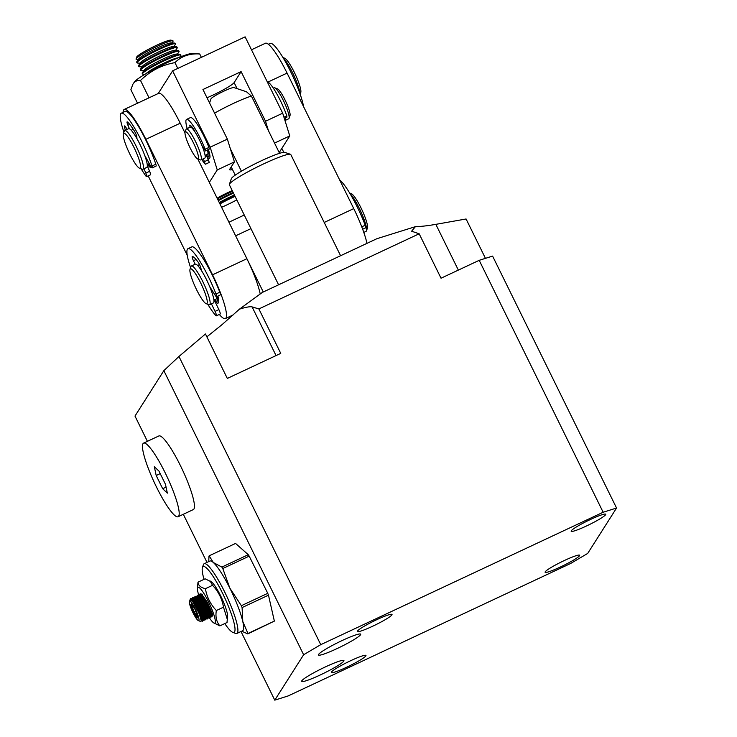 <?xml version="1.0" encoding="UTF-8"?>
<svg xmlns="http://www.w3.org/2000/svg" width="737" height="737" viewBox="0 0 737 737"><rect width="100%" height="100%" fill="white"/><g stroke="black" fill="none" stroke-linecap="round" stroke-linejoin="round"><path stroke-width="1.11" d="M350.775 660.656A19.254 2.064 -26.2 0 1 365.957 655.451A19.254 2.064 -26.2 0 1 346.583 667.252A19.254 2.064 -26.2 0 1 331.401 672.457A19.254 2.064 -26.2 0 1 350.775 660.656M564.478 560.461A19.254 2.064 -26.2 0 1 579.66 555.256A19.254 2.064 -26.2 0 1 560.295 567.048A19.254 2.064 -26.2 0 1 545.113 572.253A19.254 2.064 -26.2 0 1 564.478 560.461M376.837 619.651A19.254 2.064 -26.2 0 1 392.02 614.446A19.254 2.064 -26.2 0 1 372.646 626.238A19.254 2.064 -26.2 0 1 357.463 631.443A19.254 2.064 -26.2 0 1 376.837 619.651M590.54 519.447A19.254 2.064 -26.2 0 1 605.722 514.242A19.254 2.064 -26.2 0 1 586.357 526.043A19.254 2.064 -26.2 0 1 571.175 531.248A19.254 2.064 -26.2 0 1 590.54 519.447M342.115 640.554A23.529 2.524 -26.2 0 1 360.669 634.198A23.529 2.524 -26.2 0 1 336.993 648.615A23.529 2.524 -26.2 0 1 318.439 654.972A23.529 2.524 -26.2 0 1 342.115 640.554M325.358 666.921A23.529 2.524 -26.2 0 1 343.921 660.555A23.529 2.524 -26.2 0 1 320.245 674.972A23.529 2.524 -26.2 0 1 301.691 681.338A23.529 2.524 -26.2 0 1 325.358 666.921M485.453 258.346L466.079 218.981L435.843 224.352C427.561 225.798 420.753 226.563 415.419 226.646L376.893 238.705L262.409 292.386L239.488 309.135L222.132 324.556L206.867 336.846M288.176 695.921L570.576 563.51L587.702 553.423L616.556 508.023L603.152 512.252L320.752 644.663L303.626 654.751L274.772 700.15L288.176 695.921M415.419 226.646L411.615 231.206L419.169 233.786L258.88 308.932L280.751 353.373L227.318 378.422L205.457 333.981L178.953 356.478L163.844 370.656L134.982 416.064L147.418 441.325M183.31 514.279L206.996 562.405M240.999 631.517L274.772 700.15M616.556 508.023L492.592 256.098L479.197 260.327L603.152 512.252M163.844 370.656L303.626 654.751M178.953 356.478L320.752 644.663M419.169 233.786L441.03 278.218L479.197 260.327M239.488 309.135C245.918 307.145 250.129 306.399 252.1 306.905L276.053 355.575M258.88 308.932L252.1 306.905M250.948 228.627L235.628 235.812L263.266 291.981M228.94 222.215L244.26 215.029M340.586 255.73L290.802 154.558A34.234 3.667 153.8 0 0 290.452 154.291A34.234 3.667 153.8 0 0 259.479 165.88A34.234 3.667 153.8 0 0 229.557 183.983A34.234 3.667 153.8 0 0 229.382 184.342A34.234 3.667 153.8 0 0 229.373 184.784L278.586 284.804M290.452 154.291L284.777 152.393A29.95 3.206 153.8 0 0 279.572 153.314A29.95 3.206 153.8 0 0 241.404 171.214A29.95 3.206 153.8 0 0 231.492 178.382A29.95 3.206 153.8 0 0 231.335 178.686L229.382 184.342M235.241 175.13L231.215 166.94M279.572 153.314L251.4 96.059L246.425 91.738L233.905 87.565A12.833 1.373 153.8 0 0 223.919 91.13A12.833 1.373 153.8 0 0 211.003 98.832L209.566 102.977M251.4 96.059A29.95 3.206 153.8 0 0 233.297 103.475A29.95 3.206 153.8 0 0 214.578 113.166M230.331 148.699L241.404 171.214M145.871 139.311L180.224 123.208A40.646 7.002 -115.1 0 0 158.538 93.359L124.194 109.463A40.646 7.002 64.9 0 1 145.871 139.311L212.551 274.818A40.646 7.002 64.9 0 1 225.384 318.577A40.646 7.002 64.9 0 1 219.304 314.441M123.079 112.365A40.646 7.002 64.9 0 1 123.613 110.006A40.646 7.002 64.9 0 1 124.194 109.463M214.531 300.604A23.529 4.054 -115.1 0 0 218.456 302.769A23.529 4.054 -115.1 0 0 218.603 302.456A23.529 4.054 -115.1 0 0 217.912 296.071M187.226 255.232L148.192 175.903M147.391 164.526A23.529 4.054 -115.1 0 0 151.61 167.465M260.216 293.989A40.646 7.002 -115.1 0 0 246.895 258.715L212.551 274.818M180.224 123.208L184.978 132.881M197.811 158.952L246.895 258.715M366.971 243.367A40.646 7.002 -115.1 0 0 353.751 208.608L287.071 73.101A40.646 7.002 -115.1 0 0 265.394 43.262L251.492 49.775M283.791 152.338L281.847 148.386M217.093 198.142A20.323 2.174 -26.2 0 1 228.488 192.302A20.323 2.174 -26.2 0 1 232.238 190.597M208.378 149.528A19.254 3.317 64.9 0 1 209.87 157.782A19.254 3.317 64.9 0 1 209.75 158.04A19.254 3.317 64.9 0 1 207.263 157.082M279.194 152.559L289.761 135.94L282.695 113.194L245.126 36.85L172.624 70.844L210.183 147.188L227.365 139.136L202.942 89.518L241.11 71.618L265.523 121.246L282.695 113.194M268.489 130.799L265.523 121.246M289.761 135.94L274.533 143.079M232.496 169.538A21.391 2.294 -26.2 0 1 229.658 169.703A21.391 2.294 -26.2 0 1 229.769 169.206L234.421 161.882L217.249 169.934L209.336 182.389M158.215 93.516L172.624 70.844M217.249 169.934L210.183 147.188M227.365 139.136L234.421 161.882M207.005 97.772A21.391 2.294 153.8 0 0 234.126 82.608L241.11 71.618M207.963 149.722A17.117 2.948 64.9 0 1 208.562 156.364A17.117 2.948 64.9 0 1 206.213 154.862M207.465 149.961A14.758 2.543 64.9 0 1 207.558 154.226L205.098 155.387M284.97 120.518A17.117 2.948 -115.1 0 0 285.247 117.902M284.97 120.527L288.701 118.786A17.117 2.948 -115.1 0 0 289.051 118.325A17.117 2.948 -115.1 0 0 285.219 104.507A17.117 2.948 -115.1 0 0 274.744 87.814A17.117 2.948 -115.1 0 0 274.173 87.795L273.335 88.182M185.088 132.181A14.98 2.579 64.9 0 1 185.844 131.776A14.98 2.579 64.9 0 1 195.065 146.405A14.98 2.579 64.9 0 1 197.663 158.897A14.98 2.579 64.9 0 1 197.608 158.879A14.98 2.579 64.9 0 1 189.418 146.433A14.98 2.579 64.9 0 1 185.088 132.181L186.037 129.399A17.117 2.948 64.9 0 1 186.397 128.947A17.117 2.948 64.9 0 1 186.912 128.947A17.117 2.948 64.9 0 1 196.899 144.424A17.117 2.948 64.9 0 1 200.925 159.938A17.117 2.948 64.9 0 1 200.418 159.938A17.117 2.948 64.9 0 1 200.353 159.92A17.117 2.948 64.9 0 1 200.28 159.892M200.925 159.938L204.748 158.151A17.117 2.948 -115.1 0 0 200.713 142.637A17.117 2.948 -115.1 0 0 190.726 127.151A17.117 2.948 -115.1 0 0 190.21 127.16L186.397 128.947M289.051 118.325L290.01 115.552A14.98 2.579 -115.1 0 0 286.656 103.456A14.98 2.579 -115.1 0 0 277.49 88.855L274.744 87.814M217.397 296.311A21.391 3.685 64.9 0 1 217.765 298.605A21.391 3.685 64.9 0 1 217.212 301.147A21.391 3.685 64.9 0 1 214.688 299.729M363.802 232.413L366.049 231.363A21.391 3.685 -115.1 0 0 366.492 230.792A21.391 3.685 -115.1 0 0 366.602 228.82A21.391 3.685 -115.1 0 0 360.19 210.192A21.391 3.685 -115.1 0 0 350.02 193.656M190.017 269.327L190.975 266.554A21.391 3.685 64.9 0 1 191.417 265.983A21.391 3.685 64.9 0 1 201.754 279.572A21.391 3.685 64.9 0 1 210.128 302.179A21.391 3.685 64.9 0 1 209.575 304.722A21.391 3.685 64.9 0 1 208.857 304.694L206.111 303.653A19.254 3.317 64.9 0 1 196.705 289.963A19.254 3.317 64.9 0 1 189.916 271.096A19.254 3.317 64.9 0 1 190.017 269.327A19.254 3.317 64.9 0 1 198.962 279.599A19.254 3.317 64.9 0 1 207.263 301.396A19.254 3.317 64.9 0 1 206.111 303.653M191.417 265.983L195.231 264.196A21.391 3.685 64.9 0 1 205.568 277.785A21.391 3.685 64.9 0 1 213.951 300.392A21.391 3.685 64.9 0 1 213.398 302.935L209.575 304.722M366.492 230.792L367.441 228.009A19.254 3.317 -115.1 0 0 367.542 226.241A19.254 3.317 -115.1 0 0 360.752 207.383A19.254 3.317 -115.1 0 0 351.346 193.684L349.651 193.039M216.696 296.642A19.042 3.28 64.9 0 1 216.217 299.01L213.914 300.088M299.95 93.562A21.391 3.685 -115.1 0 0 299.931 93.332A21.391 3.685 -115.1 0 0 293.519 74.695A21.391 3.685 -115.1 0 0 283.349 58.168M123.346 133.839L124.304 131.057A21.391 3.685 64.9 0 1 124.746 130.486A21.391 3.685 64.9 0 1 135.083 144.084A21.391 3.685 64.9 0 1 143.466 166.691A21.391 3.685 64.9 0 1 142.914 169.234A21.391 3.685 64.9 0 1 142.186 169.206L139.44 168.165A19.254 3.317 64.9 0 1 130.034 154.475A19.254 3.317 64.9 0 1 123.245 135.608A19.254 3.317 64.9 0 1 123.346 133.839A19.254 3.317 64.9 0 1 132.291 144.111A19.254 3.317 64.9 0 1 140.592 165.899A19.254 3.317 64.9 0 1 139.44 168.165M124.746 130.486L128.56 128.699A21.391 3.685 64.9 0 1 138.906 142.287A21.391 3.685 64.9 0 1 147.28 164.904A21.391 3.685 64.9 0 1 146.727 167.437L142.914 169.234M300.18 94.235L300.77 92.521A19.254 3.317 -115.1 0 0 300.871 90.752A19.254 3.317 -115.1 0 0 294.091 71.885A19.254 3.317 -115.1 0 0 284.675 58.195L282.98 57.55M150.44 165.687A21.391 3.685 64.9 0 1 148.026 164.231M284.298 118.353L286.979 117.1L286.804 115.847A25.675 4.422 -115.1 0 0 279.784 99.421A25.675 4.422 -115.1 0 0 267.236 81.77M203.403 158.777L205.172 164.01A25.675 4.422 64.9 0 1 201.763 159.551M187.226 128.551A25.675 4.422 64.9 0 1 186.581 119.412A25.675 4.422 64.9 0 1 197.479 132.89A25.675 4.422 64.9 0 1 205.126 149.243L205.448 150.91L202.297 146.341M205.448 150.91L209.262 149.114L208.94 147.455A25.675 4.422 -115.1 0 0 201.302 131.094A25.675 4.422 -115.1 0 0 190.395 117.616L186.581 119.412M190.118 127.197L189.695 125.17A19.254 3.317 64.9 0 1 193.527 128.911L195.029 132.006M205.494 164.194L209.308 162.407L206.185 154.871M268.351 44.257L270.129 43.419A38.508 6.633 64.9 0 1 287.845 66.173A38.508 6.633 64.9 0 1 303.561 106.616M362.668 229.244L365.69 227.834A4.275 0.737 -115.1 0 0 365.81 227.549A4.275 0.737 -115.1 0 0 365.22 225.227A38.508 6.633 -115.1 0 0 339.61 179.865M123.936 132.116A38.508 6.633 64.9 0 1 121.292 113.203L125.115 111.416A38.508 6.633 64.9 0 1 139.302 127.805A38.508 6.633 64.9 0 1 155.829 164.213A4.275 0.737 64.9 0 1 156.115 166.037A4.275 0.737 64.9 0 1 156.051 166.101A4.275 0.737 64.9 0 1 155.968 166.111M121.292 113.203A38.508 6.633 64.9 0 1 135.488 129.592A38.508 6.633 64.9 0 1 152.015 166.009A4.275 0.737 64.9 0 1 152.301 167.833A4.275 0.737 64.9 0 1 152.237 167.889A4.275 0.737 64.9 0 1 150.486 165.77L144.719 155.415M147.317 165.954L149.629 171.306A4.275 0.737 64.9 0 1 150.541 174.77A4.275 0.737 64.9 0 1 150.486 174.835A4.275 0.737 64.9 0 1 150.403 174.844M143.936 168.745L145.815 173.094A4.275 0.737 64.9 0 1 146.727 176.567A4.275 0.737 64.9 0 1 146.663 176.622A4.275 0.737 64.9 0 1 145.751 175.83A38.508 6.633 64.9 0 1 141.135 168.81M127.059 129.408L126.22 127.925A4.275 0.737 64.9 0 0 124.544 125.926A4.275 0.737 64.9 0 0 124.479 126.755L125.226 126.414M131.223 130.265L133.268 129.307M129.749 124.406L127.925 125.253L129.436 128.791M127.925 125.253A4.275 0.737 64.9 0 1 127.133 121.863A4.275 0.737 64.9 0 1 127.501 122.02A29.95 5.159 64.9 0 1 134.447 131.158A4.275 0.737 64.9 0 1 136.833 136.981L136.962 138.694M125.29 130.228A29.95 5.159 64.9 0 1 124.479 126.755M190.607 267.614A38.508 6.633 64.9 0 1 187.963 248.691L191.786 246.904A38.508 6.633 64.9 0 1 219.819 292.221A4.275 0.737 64.9 0 1 220.455 294.597A4.275 0.737 64.9 0 1 220.335 294.929L216.521 296.725A4.275 0.737 64.9 0 1 215.222 295.362L209.658 286.518M187.963 248.691A38.508 6.633 64.9 0 1 215.996 294.008A4.275 0.737 64.9 0 1 216.641 296.394A4.275 0.737 64.9 0 1 216.521 296.725M214.218 299.95L218.88 309.614A4.275 0.737 64.9 0 1 220.262 313.722A4.275 0.737 64.9 0 1 220.142 314.054L216.328 315.841A4.275 0.737 64.9 0 1 215.784 315.519A38.508 6.633 64.9 0 1 207.806 304.298M211.418 303.856L215.066 311.401A4.275 0.737 64.9 0 1 216.448 315.51A4.275 0.737 64.9 0 1 216.328 315.841M199.607 264.73A19.254 3.317 -115.1 0 0 199.598 264.74L197.746 265.606M197.599 265.458L199.524 264.555M196.07 259.479L193.453 260.705L195.13 264.242M193.453 260.705A4.275 0.737 64.9 0 1 192.256 256.402A4.275 0.737 64.9 0 1 192.357 256.402A29.95 5.159 64.9 0 1 198.133 262.151A4.275 0.737 64.9 0 1 200.869 268.084L201.404 270.479M192.044 265.688A4.275 0.737 64.9 0 1 192.164 265.302A4.275 0.737 64.9 0 1 192.532 265.458M137.524 103.217L130.873 89.693L132.853 84.304L134.502 81.853A32.621 3.501 153.8 0 1 162.002 65.151A32.621 3.501 153.8 0 1 192.016 53.552L199.718 53.985L201.376 57.366M132.853 84.304C134.65 81.383 137.202 80.112 140.518 80.48C150.201 70.964 161.67 65.013 174.936 62.627C181.413 56.169 189.676 53.285 199.718 53.985M149.04 97.818L140.518 80.48M174.936 62.627L177.792 68.421M221.588 207.272A19.678 2.11 153.8 0 0 235.499 200.584A19.678 2.11 153.8 0 0 236.798 199.874M235.085 196.392A19.678 2.11 153.8 0 0 222.694 202.417A19.678 2.11 153.8 0 0 219.939 203.937M234.79 195.784A20.295 2.174 153.8 0 0 222.224 201.901A20.295 2.174 153.8 0 0 219.644 203.32M234.403 195.001A18.388 1.971 153.8 0 0 222.362 200.833A18.388 1.971 153.8 0 0 219.257 202.546M233.482 193.131A21.391 2.294 153.8 0 0 220.621 199.423A21.391 2.294 153.8 0 0 218.336 200.676M233.178 192.514A21.391 2.294 153.8 0 0 220.317 198.806A21.391 2.294 153.8 0 0 218.032 200.049M178.29 57.772A18.388 1.971 153.8 0 0 156.474 66.938A18.388 1.971 153.8 0 0 146.221 73.553M179.662 57.219L180.749 55.634A21.391 2.294 153.8 0 0 180.897 55.082A21.391 2.294 153.8 0 0 154.733 65.529A21.391 2.294 153.8 0 0 142.499 73.976A21.391 2.294 153.8 0 0 143.024 74.188L144.949 74.299M180.897 55.082L180.593 54.464A21.391 2.294 153.8 0 0 180.058 54.243A21.391 2.294 153.8 0 0 154.429 64.911A21.391 2.294 153.8 0 0 142.342 72.806A21.391 2.294 153.8 0 0 142.195 73.359L142.499 73.976M180.058 54.243L176.677 54.059A18.388 1.971 153.8 0 0 154.65 63.216A18.388 1.971 153.8 0 0 144.259 70.006L142.342 72.806M177.424 54.096L178.916 51.912A21.391 2.294 153.8 0 0 179.063 51.369A21.391 2.294 153.8 0 0 152.909 61.807A21.391 2.294 153.8 0 0 140.675 70.255A21.391 2.294 153.8 0 0 141.2 70.476L143.835 70.623M179.063 51.369L178.759 50.742A21.391 2.294 153.8 0 0 178.234 50.531A21.391 2.294 153.8 0 0 152.605 61.189A21.391 2.294 153.8 0 0 140.518 69.085A21.391 2.294 153.8 0 0 140.371 69.637L140.675 70.255M178.234 50.531L174.844 50.337A18.388 1.971 153.8 0 0 152.817 59.494A18.388 1.971 153.8 0 0 142.434 66.284L140.518 69.085M175.59 50.374L177.083 48.191A21.391 2.294 153.8 0 0 177.23 47.647A21.391 2.294 153.8 0 0 151.076 58.085A21.391 2.294 153.8 0 0 138.842 66.533A21.391 2.294 153.8 0 0 139.367 66.754L142.011 66.901M177.23 47.647L176.926 47.021A21.391 2.294 153.8 0 0 176.401 46.809A21.391 2.294 153.8 0 0 150.772 57.468A21.391 2.294 153.8 0 0 138.685 65.363A21.391 2.294 153.8 0 0 138.538 65.915L138.842 66.533M176.401 46.809L173.011 46.615A18.388 1.971 153.8 0 0 150.984 55.782A18.388 1.971 153.8 0 0 140.601 62.562L138.685 65.363M173.757 46.661L175.259 44.478A21.391 2.294 153.8 0 0 175.406 43.925A21.391 2.294 153.8 0 0 149.243 54.372A21.391 2.294 153.8 0 0 137.008 62.82A21.391 2.294 153.8 0 0 137.533 63.032L140.177 63.179M175.406 43.925L175.102 43.308A21.391 2.294 153.8 0 0 174.568 43.087A21.391 2.294 153.8 0 0 148.938 53.746A21.391 2.294 153.8 0 0 136.852 61.65A21.391 2.294 153.8 0 0 136.704 62.194L137.008 62.82M174.568 43.087L171.187 42.893A18.388 1.971 153.8 0 0 149.16 52.06A18.388 1.971 153.8 0 0 138.768 58.849L136.852 61.65M171.933 42.939L172.937 41.465A20.627 2.211 153.8 0 0 172.863 40.775L171.048 40.166A19.254 2.064 153.8 0 0 170.09 40.166A19.254 2.064 153.8 0 0 151.251 47.868A19.254 2.064 153.8 0 0 136.695 57.071L136.059 58.886A20.627 2.211 153.8 0 0 136.566 59.365L138.344 59.467M172.863 40.775A20.627 2.211 153.8 0 0 171.85 40.775A20.627 2.211 153.8 0 0 147.861 51.01A20.627 2.211 153.8 0 0 136.059 58.886M232.57 191.279A18.388 1.971 153.8 0 0 220.529 197.111A18.388 1.971 153.8 0 0 217.433 198.833M178.096 516.729L193.361 509.571A40.646 7.002 -115.1 0 0 180.519 465.812A40.646 7.002 -115.1 0 0 158.842 435.963L143.577 443.121A40.646 7.002 -115.1 0 0 156.41 486.881A40.646 7.002 -115.1 0 0 178.096 516.729A40.646 7.002 -115.1 0 0 165.254 472.97A40.646 7.002 -115.1 0 0 143.577 443.121M154.328 466.705L158.98 471.118L165.484 484.338L167.345 493.145L162.693 488.732L156.189 475.512L154.328 466.705M160.215 473.624L156.189 475.512M166.074 487.148L162.693 488.732M204.038 579.337A36.371 6.264 64.9 0 1 202.417 567.527A36.371 6.264 64.9 0 1 222.565 593.267A36.371 6.264 64.9 0 1 232.818 632.374A36.371 6.264 64.9 0 1 224.776 623.576M232.818 632.374L235.564 633.415A38.508 6.633 -115.1 0 0 236.863 633.461A38.508 6.633 -115.1 0 0 224.702 592.004A38.508 6.633 -115.1 0 0 204.167 563.722A38.508 6.633 -115.1 0 0 203.366 564.754L202.417 567.527M236.863 633.461L242.584 630.771A38.508 6.633 -115.1 0 0 242.795 621.567A38.508 6.633 -115.1 0 0 230.432 589.314A38.508 6.633 -115.1 0 0 229.852 588.154A38.508 6.633 -115.1 0 0 213.288 562.488A38.508 6.633 -115.1 0 0 209.888 561.041L204.167 563.722M241.727 631.176L247.761 633.921A43.861 7.554 64.9 0 0 247.964 633.488L242.795 621.567L242.086 607.574A43.861 7.554 64.9 0 0 241.358 605.703L229.852 588.154L222.786 568.522A43.861 7.554 64.9 0 0 221.865 567.085L213.288 562.488L209.17 555.809A43.861 7.554 64.9 0 0 208.967 556.251L208.746 561.576M221.865 567.085L248.258 554.703L235.564 543.436L209.17 555.809M241.358 605.703L267.761 593.322L249.189 556.14L222.786 568.522M247.964 633.488L274.357 621.107L268.48 595.192L242.086 607.574M274.357 621.107L247.761 633.921M248.258 554.703L249.189 556.14M267.761 593.322L268.48 595.192M200.943 618.536L202.776 620.692M189.879 600.535L191.85 598.969L197.774 607.463L202.408 618.371L202.546 621.199L203.523 620.416L203.172 618.039L198.557 607.159L192.624 598.619L190.643 598.426A12.833 2.211 -115.1 0 0 190.376 598.766L190.054 599.715M202.546 621.199L201.302 620.379M212.68 616.123L212.33 613.746L207.714 602.857L201.781 594.326L200.418 593.838L199.663 594.197L201.008 594.676L206.931 603.17L211.565 614.068L211.703 616.897L210.644 616.289M207.383 614.64L209.64 617.468M209.419 617.974L210.395 617.191L210.045 614.824L205.43 603.935L199.11 595.118L197.369 595.266L198.723 595.745L204.637 604.239L209.271 615.146L209.419 617.974L208 616.961M205.089 615.717L207.355 618.546M207.125 619.052L208.101 618.269L207.751 615.892L203.136 605.003L197.194 596.463L195.084 596.344L196.429 596.823L202.353 605.317L206.986 616.215L207.125 619.052L205.715 618.039M202.804 616.786L205.061 619.624M204.831 620.121L205.816 619.338L205.466 616.97L200.851 606.081L194.531 597.265L192.79 597.412L194.144 597.891L200.059 606.394L204.693 617.293L204.831 620.121L203.421 619.108M200.114 594.169L199.939 595.809M200.142 597.219L200.906 600.24M206.618 614.999L205.54 613.156M199.856 599.577L199.183 596.159M199.193 595.081L199.663 594.197M197.82 595.238L197.645 596.712M197.857 598.297L198.621 601.318M204.333 616.077L203.246 614.234M197.562 600.646L196.89 597.237M196.908 596.15L197.369 595.266M195.535 596.316L195.351 597.79M195.563 599.365L196.328 602.387M202.039 617.145L200.961 615.303M195.038 600.793L194.605 598.315M194.614 597.228L195.084 596.344M193.241 597.385L193.066 598.859M193.278 600.443L194.043 603.465M192.744 601.843L192.311 599.384M192.32 598.297L192.79 597.412M190.883 607.896A10.696 1.843 64.9 0 1 189.418 601.539A10.696 1.843 64.9 0 1 192.652 604.285A10.696 1.843 64.9 0 1 197.479 613.976A10.696 1.843 64.9 0 1 198.364 620.609A10.696 1.843 64.9 0 1 190.883 607.896M198.364 620.609L200.713 621.503L201.293 621.024L199.285 613.783L192.882 602.037L190.21 599.66L189.418 601.539M191.813 598.941A12.833 2.211 -115.1 0 0 190.643 598.426M209.308 611.388L211.51 614.695M201.081 594.731L200.943 596.482M201.394 598.877L201.662 599.89M207.014 612.465L209.492 616.058M210.386 616.482L210.211 613.967L205.927 603.907L199.598 595.487M198.797 595.809L198.649 597.55M199.101 599.946L199.377 600.959M204.729 613.534L207.208 617.136M208.092 617.551L207.926 615.036L203.633 604.976L197.304 596.565M196.503 596.887L196.364 598.628M196.816 601.024L197.083 602.037M202.435 614.612L204.914 618.214M205.807 618.629L205.632 616.114L201.348 606.054L195.802 598.112L194.531 597.265M194.218 597.956L194.071 599.697M194.522 602.092L194.798 603.106M200.151 615.69L202.629 619.283M203.513 619.697L203.338 617.182L199.054 607.122L193.518 599.181L192.237 598.343M191.924 599.034L191.767 600.627M201.312 620.655L201.054 618.26L196.77 608.2L192.882 602.037M190.257 599.642L191.62 600.065L197.157 607.997L201.45 618.067L201.312 620.6M192.265 601.217L192.173 599.365M192.578 598.555L193.905 598.997L199.451 606.929L203.734 616.989L203.486 619.467M202.417 618.398L200.547 615.496M194.568 600.231L194.467 598.297M194.844 597.495L196.199 597.919L201.735 605.851L206.028 615.92L205.77 618.398L206.655 618.951M204.702 617.33L202.832 614.428M196.862 599.163L196.751 597.219M197.157 596.408L198.483 596.85L204.029 604.782L208.313 614.842L208.064 617.32M206.996 616.252L205.126 613.35M199.276 598.776L199.045 596.141M199.423 595.349L200.777 595.772L206.314 603.704L210.607 613.774L210.349 616.252M209.28 615.183L207.41 612.281M197.82 616.629L195.038 609.388L191.408 603.695L190.551 605.252L193.324 612.493L196.963 618.186L197.82 616.629M197.719 616.381L197.396 616.97L194.19 611.95L191.74 605.556L192.136 604.837M196.963 618.186L197.396 616.97M193.324 612.493L195.747 611.222M190.551 605.252L192.403 605.252M204.269 598.665L202.739 599.384M201.984 599.743L200.455 600.452M199.69 600.812L198.161 601.53M197.405 601.889L195.876 602.599M195.112 602.958L193.932 603.511M204.6 599.172L203.246 600.167M202.491 600.517L200.961 601.235M200.197 601.595L198.668 602.313M197.912 602.663L196.383 603.382M195.618 603.741L194.439 604.294M204.333 599.651L206.784 606.044L209.99 611.074L210.331 610.457M200.049 615.727L201.321 615.137M202.085 614.778L203.615 614.059M204.37 613.7L205.899 612.991M206.664 612.631L208.193 611.913M208.949 611.553L209.99 611.074M205.798 606.514L204.269 607.224M203.513 607.583L201.984 608.301M201.219 608.661L199.69 609.37M198.935 609.729L197.728 610.3M199.239 596.675A19.788 3.409 64.9 0 1 199.008 596.003M198.658 594.906A19.788 3.409 64.9 0 1 197.452 588.577A19.788 3.409 64.9 0 1 202.905 591.922A19.788 3.409 64.9 0 1 212.339 610.42A19.788 3.409 64.9 0 1 213.472 622.728A19.788 3.409 64.9 0 1 209.492 617.938M213.472 622.728L219.866 625.879C216.457 621.825 215.287 616.703 216.346 610.531C210.469 604.312 206.821 597.025 205.402 588.679C200.694 587.564 198.225 585.399 197.986 582.175L197.452 588.577M209.695 613.654A11.018 1.898 -115.1 0 0 210.57 614.584A11.018 1.898 -115.1 0 0 210.782 614.759A11.018 1.898 -115.1 0 0 211.473 614.999M207.889 612.051A11.313 1.944 -115.1 0 0 208.672 613.221M210.063 614.907A11.313 1.944 -115.1 0 0 211.353 615.321A11.313 1.944 -115.1 0 0 211.418 613.543M219.866 625.879L227.024 622.525L227.549 616.123A19.788 3.409 -115.1 0 0 224.555 604.699A19.788 3.409 -115.1 0 0 211.537 581.972L205.135 578.821L197.986 582.175M227.346 619.495L223.495 607.177C222.095 598.859 218.447 591.581 212.551 585.325L210.091 580.913M209.105 611.95A12.529 2.156 -115.1 0 0 211.326 615.017M210.174 610.733A10.521 1.815 -115.1 0 0 210.773 611.609M208.147 615.791A19.788 3.409 64.9 0 1 207.272 614.308M201.459 595.081A11.313 1.944 -115.1 0 0 201.523 597.652M201.883 595.514A11.018 1.898 -115.1 0 0 201.864 595.736A11.018 1.898 -115.1 0 0 202.435 598.914M223.495 607.177L216.346 610.531M205.402 588.679L212.551 585.325M202.122 595.782A12.529 2.156 -115.1 0 0 203.08 599.227M435.843 224.352L458.35 270.092M267.992 82.056L287.071 73.101M353.751 208.608L324.216 222.463M237.084 88.624L234.126 82.608M286.804 115.847L283.938 117.192M208.534 159.717L204.72 161.504M205.126 149.243L208.94 147.455M192.035 127.004L191.205 127.4M361.766 226.849L365.22 225.227M155.829 164.213L152.015 166.009M149.629 171.306L145.815 173.094M219.819 292.221L215.996 294.008M218.88 309.614L215.066 311.401M233.15 314.939L225.384 318.577M208.562 156.364L209.934 155.719M192.56 128.653L193.14 128.385M197.608 158.879L200.353 159.92M217.212 301.147L218.742 300.429M147.243 164.6L149.298 163.632M156.051 166.101L152.237 167.889M150.486 174.835L146.663 176.622M204.37 620.02L203.449 619.448M208.949 617.873L208.027 617.302M211.233 616.795L210.321 616.233M201.164 620.526L202.076 621.098M202.306 594.621L201.394 594.05M210.533 616.132L210.395 617.191M200.013 595.689L199.11 595.118M208.249 617.201L208.101 618.269M197.728 596.767L196.816 596.196M205.955 618.279L205.816 619.338M203.67 619.347L203.523 620.416M201.376 620.425L201.293 621.024"/></g></svg>

